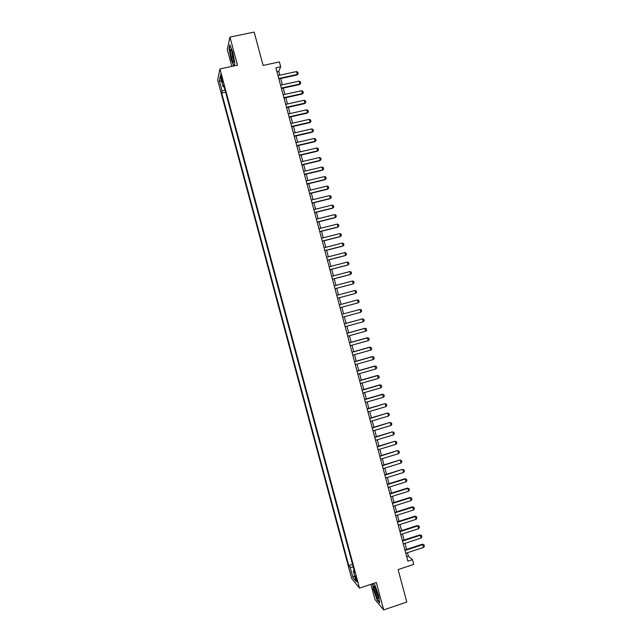 <?xml version="1.0" encoding="UTF-8"?>
<svg xmlns="http://www.w3.org/2000/svg" width="642" height="642" viewBox="0 0 642 642"><rect width="100%" height="100%" fill="white"/><g stroke="black" fill="none" stroke-linecap="round" stroke-linejoin="round"><path stroke-width="0.96" d="M356.888 579.798C356.021 576.925 355.435 575.657 355.138 575.978L355.507 578.137C356.366 581.002 356.952 582.27 357.257 581.957L356.888 579.798M370.883 584.316L374.944 599.443L383.675 609.9L406.795 602.052L398.104 569.574L413.737 564.398L412.469 559.663L408.408 556.173L407.485 552.714M217.638 80.041L351.68 578.474L359.48 588.112L219.925 68.927L217.638 80.041M219.925 68.927L237.492 65.203L229.948 37.092L227.268 49.45L231.818 66.407M229.948 37.092L254.184 32.1L263.108 65.412L279.398 61.929L280.69 66.776L275.916 67.795L407.887 561.18L412.469 559.663M221.169 78.356L222.766 82.513L221.57 76.486L220.551 74.464L221.169 78.356L222.028 78.172M354.143 570.361L353.309 571.003L354.785 572.76L223.609 84.784L223.135 86.822L224.186 86.919M353.309 571.003L356.101 581.403L352.915 577.511L350.163 567.279L348.75 565.602L221.683 93.082L222.132 91.14L219.323 80.667L220.278 76.173L223.135 86.822M383.675 609.9L376.324 582.511L359.48 588.112M279.776 75.194L278.748 71.366L280.69 66.776M406.595 549.383L404.974 543.325M404.083 540.01L402.462 533.935M401.579 530.637L399.942 524.538M399.067 521.256L397.43 515.133M396.563 511.875L394.918 505.727M394.052 502.485L392.398 496.314M391.54 493.096L389.879 486.901M389.028 483.699L387.359 477.488M386.508 474.294L384.839 468.066M383.996 464.896L382.319 458.637M381.476 455.483L379.799 449.207M378.965 446.07L377.279 439.77M376.445 436.656L374.751 430.333M373.925 427.235L372.224 420.887M371.405 417.806L369.696 411.442M368.877 408.376L367.168 401.988M366.357 398.939L364.64 392.527M363.829 389.501L362.112 383.065M361.31 380.064L359.584 373.604M358.782 370.619L357.048 364.134M356.254 361.165L354.512 354.665M353.726 351.712L351.976 345.187M351.198 342.25L349.449 335.702M348.662 332.789L346.905 326.216M346.134 323.319L344.369 316.723M343.598 313.842L341.833 307.229M341.062 304.372L339.289 297.736M338.527 294.879L336.753 288.25M335.983 285.377L334.217 278.764M333.447 275.867L331.681 269.271M330.903 266.358L329.137 259.769M328.351 256.84L326.601 250.276M325.807 247.314L324.058 240.766M323.263 237.789L321.514 231.256M320.711 228.263L318.97 221.747M318.159 218.729L316.426 212.229M315.607 209.188L313.874 202.703M313.055 199.646L311.33 193.178M310.503 190.096L308.778 183.652M307.951 180.546L306.234 174.118M305.391 170.989L303.682 164.577M302.839 161.431L301.13 155.035M300.279 151.865L298.57 145.485M297.719 142.299L296.018 135.935M295.159 132.725L293.466 126.378M292.6 123.144L290.906 116.82M290.04 113.57L288.346 107.254M287.472 103.98L285.786 97.68M284.912 94.39L283.226 88.106M282.344 84.792L280.666 78.533M276.967 71.752L278.748 71.366M406.691 556.742L408.408 556.173M224.957 89.792L222.132 91.14M225.615 92.231L221.683 93.082M352.53 564.366L348.75 565.602M350.163 567.279L353.269 567.119M221.715 81.534L219.323 80.667M352.915 577.511L354.561 575.665M234.202 65.901L234.844 63.349L232.781 52.243L229.852 44.755L229.033 48.431L231.088 59.369L233.664 66.014M372.545 583.763L373.403 589.468L377.079 599.893L379.695 603.007L378.587 595.471L374.832 584.878L373.548 583.426M277.994 75.579L296.524 71.575L297.824 72.249L298.209 73.686L297.021 74.978L278.885 78.918M296.524 71.575L297.286 74.44L278.764 78.46M298.209 73.686L297.021 74.978M232.613 53.711C231.738 50.598 231.064 49.121 230.59 49.273C230.149 50.437 230.494 53.302 231.626 57.876C232.91 62.234 233.656 63.341 233.865 61.199L232.613 53.711M231.722 50.903L232.605 57.194L233.832 60.42M233.913 65.957L231.305 59.224L229.314 48.623L230.061 45.285M375.49 587.976L374.061 586.114C373.821 588.128 374.727 591.667 376.798 596.739C377.841 598.882 378.363 599.251 378.379 597.846C378.05 594.99 377.087 591.699 375.49 587.976M375.313 587.607C375.385 589.557 376.108 592.157 377.472 595.399L378.25 596.723M379.615 602.429L377.231 599.604L373.668 589.5L372.785 583.682M280.562 85.185L299.076 81.141L300.376 81.807L300.761 83.235L299.573 84.527L281.453 88.5M299.076 81.141L299.838 84.006L281.332 88.066M300.761 83.235L299.573 84.527M283.13 94.783L301.628 90.699L302.928 91.357L303.305 92.785L302.117 94.061L284.013 98.074M301.628 90.699L302.398 93.563L283.9 97.664M303.305 92.785L302.117 94.061M285.698 104.373L304.18 100.256L305.472 100.898L305.857 102.335L304.661 103.603L286.573 107.647M304.18 100.256L304.942 103.121L286.468 107.254M305.857 102.335L304.661 103.603M288.258 113.963L306.732 109.806L308.024 110.44L308.401 111.877L307.213 113.136L289.133 117.221M306.732 109.806L307.494 112.671L289.028 116.844M308.401 111.877L307.213 113.136M290.826 123.553L309.284 119.356L310.567 119.982L310.953 121.41L309.757 122.662L291.693 126.779M309.284 119.356L310.046 122.221L291.596 126.426M310.953 121.41L309.757 122.662M293.386 133.135L311.827 128.898L313.111 129.515L313.497 130.944L312.301 132.18L294.245 136.345M311.827 128.898L312.59 131.762L294.156 136.008M313.497 130.944L312.301 132.18M295.946 142.709L314.379 138.439L315.655 139.041L316.041 140.47L314.837 141.705L296.805 145.894M314.379 138.439L315.142 141.296L296.716 145.582M316.041 140.47L314.837 141.705M298.514 152.282L316.923 147.973L318.199 148.567L318.584 149.995L317.381 151.215L299.357 155.444M316.923 147.973L317.686 150.83L299.276 155.155M318.584 149.995L317.381 151.215M301.066 161.848L319.467 157.507L320.743 158.084L321.12 159.513L319.917 160.725L301.909 164.994M319.467 157.507L320.23 160.364L301.836 164.721M321.12 159.513L319.917 160.725M303.626 171.414L322.011 167.032L323.279 167.602L323.664 169.031L322.461 170.234L304.46 174.536M322.011 167.032L322.774 169.889L304.396 174.279M323.664 169.031L322.461 170.234M306.186 180.972L324.555 176.55L325.823 177.112L326.2 178.54L324.996 179.736L307.012 184.077M324.555 176.55L325.317 179.407L306.948 183.837M326.2 178.54L324.996 179.736M308.738 190.53L327.099 186.068L328.359 186.621L328.744 188.05L327.532 189.238L309.564 193.611M327.099 186.068L327.861 188.925L309.508 193.394M311.298 200.079L329.635 195.585L330.895 196.123L331.28 197.551L330.068 198.731L312.116 203.137M329.635 195.585L330.397 198.434L312.06 202.944M313.85 209.621L332.171 205.095L333.431 205.625L333.816 207.045L332.604 208.217L314.66 212.662M332.171 205.095L332.933 207.944L314.612 212.486M316.402 219.163L334.715 214.597L335.967 215.118L336.352 216.539L335.132 217.702L317.212 222.188M334.715 214.597L335.477 217.445L317.164 222.028M318.954 228.704L337.251 224.098L338.503 224.604L338.88 226.032L337.668 227.18L319.756 231.706M337.251 224.098L338.013 226.947L319.716 231.561M321.506 238.238L339.787 233.6L341.038 234.097L341.416 235.518L340.196 236.657L322.3 241.215M339.787 233.6L340.549 236.441L322.268 241.095M324.05 247.764L342.322 243.085L343.566 243.575L343.943 244.995L342.724 246.135L324.844 250.725M342.322 243.085L343.077 245.934L324.812 250.621M326.601 257.29L344.85 252.579L346.094 253.052L346.479 254.473L345.252 255.596L327.38 260.227M344.85 252.579L345.613 255.42L327.364 260.146M329.145 266.815L347.386 262.064L348.63 262.53L349.007 263.95L347.779 265.066L329.924 269.728M347.386 262.064L348.149 264.905L329.908 269.664M331.689 276.333L349.914 271.542L351.158 271.999L351.535 273.412L350.307 274.527L332.468 279.222M349.914 271.542L350.676 274.383L332.452 279.182M352.45 281.019L353.678 281.461L354.063 282.881L353.204 283.86L335.004 288.715L353.204 283.86L352.45 281.019L334.233 285.842M354.978 290.489L356.206 290.922L356.583 292.343L355.732 293.33L337.54 298.201L355.732 293.33L354.978 290.489L336.777 295.352M339.321 304.854L357.506 299.95L358.734 300.376L359.111 301.796L358.26 302.791L340.083 307.703M358.26 302.791L357.506 299.95L339.313 304.838M360.788 312.253L360.034 309.42L341.849 314.323L360.034 309.42L361.253 309.829L361.631 311.25L360.788 312.253L342.619 317.204M344.401 323.849L362.553 318.873L363.781 319.275L364.158 320.695L363.316 321.714L345.163 326.698M363.316 321.714L362.553 318.873L344.385 323.793M346.937 333.334L365.081 328.327L366.301 328.72L366.678 330.14L365.836 331.168L347.699 336.183M365.836 331.168L364.68 328.367L346.921 333.27M349.481 342.828L367.601 337.78L368.821 338.157L369.198 339.578L368.364 340.613L350.235 345.669M368.364 340.613L367.2 337.796L349.457 342.732M352.017 352.306L370.129 347.226L371.341 347.595L371.718 349.015L370.883 350.059L352.771 355.154M370.883 350.059L369.72 347.226L351.985 352.193M354.553 361.783L372.649 356.671L373.861 357.024L374.238 358.445L373.403 359.496L355.307 364.624M373.403 359.496L372.232 356.647L354.512 361.655M357.08 371.261L375.169 366.109L376.373 366.454L376.75 367.866L375.923 368.933L357.843 374.101M375.923 368.933L374.751 366.06L357.04 371.108M359.616 380.73L377.689 375.538L378.892 375.875L379.27 377.287L378.443 378.371L360.379 383.571M378.443 378.371L377.263 375.482L359.568 380.562M362.144 390.192L380.208 384.967L381.404 385.296L381.781 386.709L380.963 387.792L362.907 393.032M380.963 387.792L379.775 384.887L362.096 390.007M364.68 399.653L382.72 394.389L383.916 394.71L384.293 396.122L383.475 397.221L365.434 402.494M383.475 397.221L382.287 394.292L364.624 399.444M367.208 409.115L384.799 403.698L386.428 404.123L386.805 405.535L385.994 406.635L367.962 411.947M367.144 408.89L384.799 403.698M385.994 406.635L385.24 403.81L386.428 404.123M369.736 418.568L387.311 413.095L388.94 413.528L389.317 414.941L388.506 416.056L370.498 421.401M369.672 418.319L387.311 413.095M388.506 416.056L387.752 413.231L388.94 413.528M372.264 428.013L389.814 422.492L391.451 422.926L391.829 424.338L391.018 425.461L373.018 430.846M372.191 427.749L389.814 422.492M391.018 425.461L390.264 422.645L391.451 422.926M374.792 437.459L392.326 431.881L393.963 432.323L394.34 433.735L393.53 434.875L375.546 440.292M374.711 437.17L392.326 431.881M393.53 434.875L392.776 432.05L393.963 432.323M377.311 446.896L394.83 441.263L396.467 441.72L396.844 443.132L396.042 444.272L378.074 449.729M377.231 446.591L394.83 441.263M396.042 444.272L395.287 441.455L396.467 441.72M379.839 456.334L397.334 450.644L398.979 451.109L399.356 452.514L398.554 453.669L380.594 459.166M379.751 456.013L397.334 450.644M398.554 453.669L397.799 450.853L398.979 451.109M382.359 465.763L399.838 460.025L401.483 460.499L401.86 461.903L401.057 463.067L383.122 468.596M382.271 465.426L399.838 460.025M401.057 463.067L400.303 460.25L401.483 460.499M384.879 475.192L402.341 469.398L403.987 469.872L404.364 471.284L403.569 472.456L385.641 478.017M384.783 474.831L402.341 469.398M403.569 472.456L402.815 469.639L403.987 469.872M387.407 484.614L405.319 479.028L404.845 478.763L406.49 479.253L406.868 480.657L406.073 481.845L388.161 487.438M387.303 484.237L404.845 478.763M406.073 481.845L405.319 479.028L406.49 479.253M389.927 494.035L407.822 488.41L407.349 488.129L408.994 488.626L409.371 490.031L408.577 491.226L390.681 496.86M389.814 493.634L407.349 488.129M408.577 491.226L407.822 488.41L408.994 488.626M392.439 503.448L410.334 497.791L409.845 497.494L411.498 497.991L411.867 499.396L411.081 500.599L393.193 506.273M392.326 503.031L409.845 497.494M411.081 500.599L410.334 497.791L411.498 497.991M394.958 512.862L412.83 507.164L412.341 506.843L413.994 507.357L414.371 508.761L413.584 509.973L395.713 515.687M394.838 512.42L412.341 506.843M413.584 509.973L412.83 507.164L413.994 507.357M397.47 522.267L415.334 516.537L414.844 516.2L416.498 516.722L416.867 518.118L416.088 519.346L398.233 525.084M397.35 521.81L414.844 516.2M416.088 519.346L415.334 516.537L416.498 516.722M399.99 531.672L417.838 525.902L417.34 525.549L418.993 526.071L419.37 527.475L418.584 528.711L400.744 534.489M399.862 531.191L417.34 525.549M418.584 528.711L417.838 525.902L418.993 526.071M402.502 541.07L420.333 535.259L419.836 534.89L421.489 535.428L421.866 536.832L421.088 538.068L403.256 543.886M402.373 540.572L419.836 534.89M421.088 538.068L420.333 535.259L421.489 535.428M405.014 550.459L422.837 544.617L422.324 544.231L423.985 544.777L424.362 546.173L423.584 547.425L405.768 553.276M404.877 549.945L422.324 544.231M423.584 547.425L422.837 544.617L423.985 544.777M222.541 80.314L221.739 80.491M231.449 50.245L230.59 49.273M374.952 586.94L374.061 586.114"/></g></svg>
